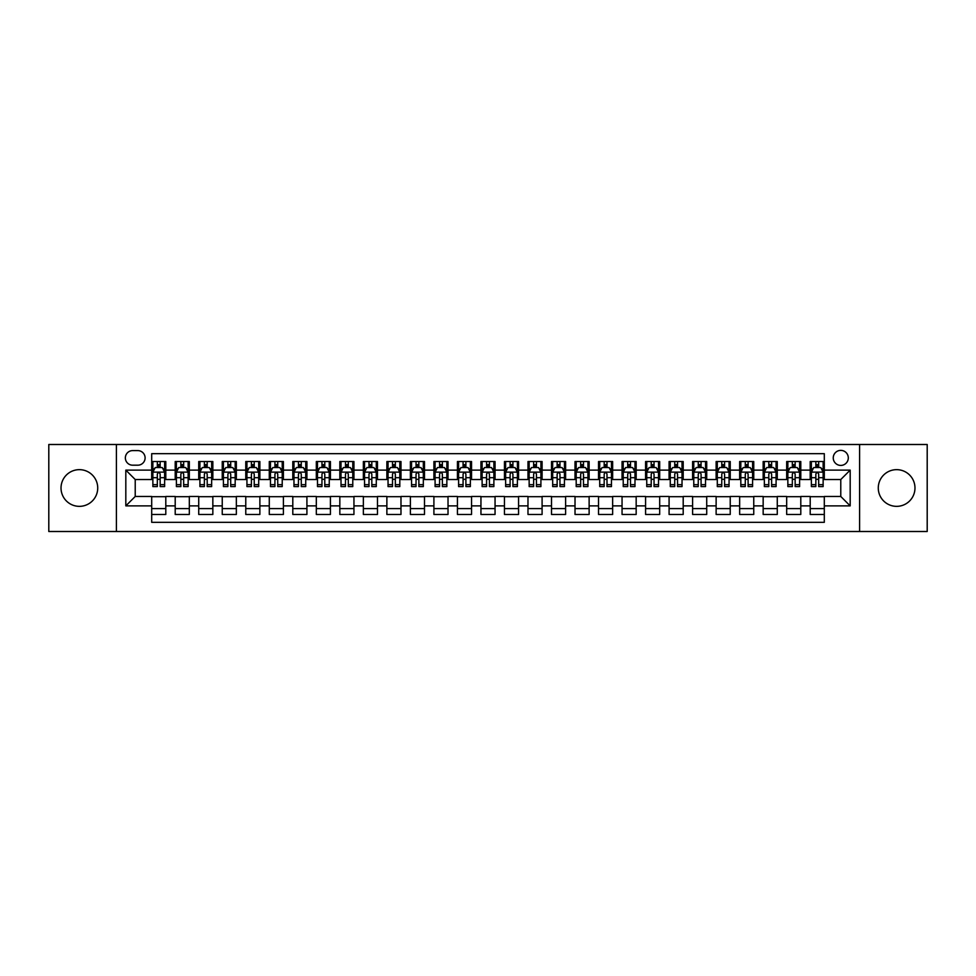 <?xml version="1.0" encoding="UTF-8"?>
<svg xmlns="http://www.w3.org/2000/svg" width="976" height="976" viewBox="0 0 976 976"><rect width="100%" height="100%" fill="white"/><g stroke="black" fill="none" stroke-linecap="round" stroke-linejoin="round"><path stroke-width="1.46" d="M896.627 469.651A18.349 18.349 0 0 0 878.278 488A18.349 18.349 0 0 0 896.627 506.349A18.349 18.349 0 0 0 914.976 488A18.349 18.349 0 0 0 896.627 469.651M79.373 469.651A18.349 18.349 0 0 0 61.024 488A18.349 18.349 0 0 0 79.373 506.349A18.349 18.349 0 0 0 97.722 488A18.349 18.349 0 0 0 79.373 469.651M840.775 450.375A7.527 7.527 0 0 0 833.248 457.903A7.527 7.527 0 0 0 840.775 465.418A7.527 7.527 0 0 0 848.303 457.903A7.527 7.527 0 0 0 840.775 450.375M859.588 531.505L927.2 531.505L927.2 444.495L859.588 444.495L859.588 531.505L116.412 531.505L116.412 444.495L48.8 444.495L48.8 531.505L116.412 531.505M824.305 461.538L810.202 461.538L810.202 470.127L800.796 470.127L800.796 479.533L810.202 479.533L810.202 470.127M800.796 470.127L800.796 461.538L786.68 461.538L786.68 470.127L777.274 470.127L777.274 479.533L786.68 479.533L786.68 470.127M777.274 470.127L777.274 461.538L763.159 461.538L763.159 470.127L753.753 470.127L753.753 479.533L763.159 479.533L763.159 470.127M753.753 470.127L753.753 461.538L739.649 461.538L739.649 470.127L730.231 470.127L730.231 479.533L739.649 479.533L739.649 470.127M730.231 470.127L730.231 461.538L716.128 461.538L716.128 470.127L706.722 470.127L706.722 479.533L716.128 479.533L716.128 470.127M706.722 470.127L706.722 461.538L692.606 461.538L692.606 470.127L683.2 470.127L683.2 479.533L692.606 479.533L692.606 470.127M683.2 470.127L683.2 461.538L669.085 461.538L669.085 470.127L659.678 470.127L659.678 479.533L669.085 479.533L669.085 470.127M659.678 470.127L659.678 461.538L645.575 461.538L645.575 470.127L636.169 470.127L636.169 479.533L645.575 479.533L645.575 470.127M636.169 470.127L636.169 461.538L622.054 461.538L622.054 470.127L612.647 470.127L612.647 479.533L622.054 479.533L622.054 470.127M612.647 470.127L612.647 461.538L598.532 461.538L598.532 470.127L589.126 470.127L589.126 479.533L598.532 479.533L598.532 470.127M589.126 470.127L589.126 461.538L575.023 461.538L575.023 470.127L565.604 470.127L565.604 479.533L575.023 479.533L575.023 470.127M565.604 470.127L565.604 461.538L551.501 461.538L551.501 470.127L542.095 470.127L542.095 479.533L551.501 479.533L551.501 470.127M542.095 470.127L542.095 461.538L527.979 461.538L527.979 470.127L518.573 470.127L518.573 479.533L527.979 479.533L527.979 470.127M518.573 470.127L518.573 461.538L504.458 461.538L504.458 470.127L495.052 470.127L495.052 479.533L504.458 479.533L504.458 470.127M495.052 470.127L495.052 461.538L480.948 461.538L480.948 470.127L471.542 470.127L471.542 479.533L480.948 479.533L480.948 470.127M471.542 470.127L471.542 461.538L457.427 461.538L457.427 470.127L448.021 470.127L448.021 479.533L457.427 479.533L457.427 470.127M448.021 470.127L448.021 461.538L433.905 461.538L433.905 470.127L424.499 470.127L424.499 479.533L433.905 479.533L433.905 470.127M424.499 470.127L424.499 461.538L410.396 461.538L410.396 470.127L400.977 470.127L400.977 479.533L410.396 479.533L410.396 470.127M400.977 470.127L400.977 461.538L386.874 461.538L386.874 470.127L377.468 470.127L377.468 479.533L386.874 479.533L386.874 470.127M377.468 470.127L377.468 461.538L363.353 461.538L363.353 470.127L353.946 470.127L353.946 479.533L363.353 479.533L363.353 470.127M353.946 470.127L353.946 461.538L339.831 461.538L339.831 470.127L330.425 470.127L330.425 479.533L339.831 479.533L339.831 470.127M330.425 470.127L330.425 461.538L316.322 461.538L316.322 470.127L306.915 470.127L306.915 479.533L316.322 479.533L316.322 470.127M306.915 470.127L306.915 461.538L292.8 461.538L292.8 470.127L283.394 470.127L283.394 479.533L292.8 479.533L292.8 470.127M283.394 470.127L283.394 461.538L269.278 461.538L269.278 470.127L259.872 470.127L259.872 479.533L269.278 479.533L269.278 470.127M259.872 470.127L259.872 461.538L245.769 461.538L245.769 470.127L236.351 470.127L236.351 479.533L245.769 479.533L245.769 470.127M236.351 470.127L236.351 461.538L222.247 461.538L222.247 470.127L212.841 470.127L212.841 479.533L222.247 479.533L222.247 470.127M212.841 470.127L212.841 461.538L198.726 461.538L198.726 470.127L189.32 470.127L189.32 479.533L198.726 479.533L198.726 470.127M189.32 470.127L189.32 461.538L175.204 461.538L175.204 479.533L165.798 479.533L165.798 461.538L151.695 461.538M151.695 514.462L165.798 514.462L165.798 496.467L175.204 496.467L175.204 514.462L189.32 514.462L189.32 496.467L198.726 496.467L198.726 505.873L189.32 505.873M198.726 505.873L198.726 514.462L212.841 514.462L212.841 496.467L222.247 496.467L222.247 505.873L212.841 505.873M222.247 505.873L222.247 514.462L236.351 514.462L236.351 496.467L245.769 496.467L245.769 505.873L236.351 505.873M245.769 505.873L245.769 514.462L259.872 514.462L259.872 496.467L269.278 496.467L269.278 505.873L259.872 505.873M269.278 505.873L269.278 514.462L283.394 514.462L283.394 496.467L292.8 496.467L292.8 505.873L283.394 505.873M292.8 505.873L292.8 514.462L306.915 514.462L306.915 496.467L316.322 496.467L316.322 505.873L306.915 505.873M316.322 505.873L316.322 514.462L330.425 514.462L330.425 496.467L339.831 496.467L339.831 505.873L330.425 505.873M339.831 505.873L339.831 514.462L353.946 514.462L353.946 496.467L363.353 496.467L363.353 505.873L353.946 505.873M363.353 505.873L363.353 514.462L377.468 514.462L377.468 496.467L386.874 496.467L386.874 505.873L377.468 505.873M386.874 505.873L386.874 514.462L400.977 514.462L400.977 496.467L410.396 496.467L410.396 505.873L400.977 505.873M410.396 505.873L410.396 514.462L424.499 514.462L424.499 496.467L433.905 496.467L433.905 505.873L424.499 505.873M433.905 505.873L433.905 514.462L448.021 514.462L448.021 496.467L457.427 496.467L457.427 505.873L448.021 505.873M457.427 505.873L457.427 514.462L471.542 514.462L471.542 496.467L480.948 496.467L480.948 505.873L471.542 505.873M480.948 505.873L480.948 514.462L495.052 514.462L495.052 496.467L504.458 496.467L504.458 505.873L495.052 505.873M504.458 505.873L504.458 514.462L518.573 514.462L518.573 496.467L527.979 496.467L527.979 505.873L518.573 505.873M527.979 505.873L527.979 514.462L542.095 514.462L542.095 496.467L551.501 496.467L551.501 505.873L542.095 505.873M551.501 505.873L551.501 514.462L565.604 514.462L565.604 496.467L575.023 496.467L575.023 505.873L565.604 505.873M575.023 505.873L575.023 514.462L589.126 514.462L589.126 496.467L598.532 496.467L598.532 505.873L589.126 505.873M598.532 505.873L598.532 514.462L612.647 514.462L612.647 496.467L622.054 496.467L622.054 505.873L612.647 505.873M622.054 505.873L622.054 514.462L636.169 514.462L636.169 496.467L645.575 496.467L645.575 505.873L636.169 505.873M645.575 505.873L645.575 514.462L659.678 514.462L659.678 496.467L669.085 496.467L669.085 505.873L659.678 505.873M669.085 505.873L669.085 514.462L683.2 514.462L683.2 496.467L692.606 496.467L692.606 505.873L683.2 505.873M692.606 505.873L692.606 514.462L706.722 514.462L706.722 496.467L716.128 496.467L716.128 505.873L706.722 505.873M716.128 505.873L716.128 514.462L730.231 514.462L730.231 496.467L739.649 496.467L739.649 505.873L730.231 505.873M739.649 505.873L739.649 514.462L753.753 514.462L753.753 496.467L763.159 496.467L763.159 505.873L753.753 505.873M763.159 505.873L763.159 514.462L777.274 514.462L777.274 496.467L786.68 496.467L786.68 505.873L777.274 505.873M786.68 505.873L786.68 514.462L800.796 514.462L800.796 496.467L810.202 496.467L810.202 505.873L800.796 505.873M132.638 465.186L137.811 465.186A7.296 7.296 0 0 0 145.107 457.903A7.296 7.296 0 0 0 137.811 450.607L132.638 450.607A7.296 7.296 0 0 0 125.355 457.903A7.296 7.296 0 0 0 132.638 465.186M859.588 444.495L116.412 444.495M824.305 470.127L824.305 453.669L151.695 453.669L151.695 479.533L135.225 479.533L135.225 496.467L151.695 496.467L151.695 522.331L824.305 522.331L824.305 496.467L840.775 496.467L840.775 479.533L824.305 479.533L824.305 470.127L850.181 470.127L850.181 505.873L824.305 505.873M151.695 505.873L125.819 505.873L125.819 470.127L151.695 470.127M810.202 505.873L810.202 514.462L824.305 514.462M151.695 467.419L152.866 467.419M157.331 467.419L160.162 467.419M164.627 467.419L165.798 467.419M151.695 479.301L152.866 479.301M157.331 479.301L160.162 479.301M164.627 479.301L165.798 479.301M151.695 496.699L165.798 496.699M151.695 508.581L165.798 508.581M175.204 479.301L176.388 479.301M180.853 479.301L183.671 479.301M188.148 479.301L189.32 479.301M175.204 467.419L176.388 467.419M180.853 467.419L183.671 467.419M188.148 467.419L189.32 467.419M175.204 496.699L189.32 496.699M175.204 508.581L189.32 508.581M198.726 496.699L212.841 496.699M198.726 508.581L212.841 508.581M198.726 467.419L199.909 467.419M204.374 467.419L207.193 467.419M211.658 467.419L212.841 467.419M198.726 479.301L199.909 479.301M204.374 479.301L207.193 479.301M211.658 479.301L212.841 479.301M222.247 496.699L236.351 496.699M222.247 508.581L236.351 508.581M222.247 467.419L223.419 467.419M227.896 467.419L230.714 467.419M235.179 467.419L236.351 467.419M222.247 479.301L223.419 479.301M227.896 479.301L230.714 479.301M235.179 479.301L236.351 479.301M245.769 496.699L259.872 496.699M245.769 508.581L259.872 508.581M245.769 467.419L246.94 467.419M251.405 467.419L254.236 467.419M258.701 467.419L259.872 467.419M245.769 479.301L246.94 479.301M251.405 479.301L254.236 479.301M258.701 479.301L259.872 479.301M269.278 496.699L283.394 496.699M269.278 508.581L283.394 508.581M269.278 467.419L270.462 467.419M274.927 467.419L277.745 467.419M282.223 467.419L283.394 467.419M269.278 479.301L270.462 479.301M274.927 479.301L277.745 479.301M282.223 479.301L283.394 479.301M292.8 496.699L306.915 496.699M292.8 508.581L306.915 508.581M292.8 467.419L293.971 467.419M298.449 467.419L301.267 467.419M305.732 467.419L306.915 467.419M292.8 479.301L293.971 479.301M298.449 479.301L301.267 479.301M305.732 479.301L306.915 479.301M316.322 496.699L330.425 496.699M316.322 508.581L330.425 508.581M316.322 467.419L317.493 467.419M321.958 467.419L324.788 467.419M329.254 467.419L330.425 467.419M316.322 479.301L317.493 479.301M321.958 479.301L324.788 479.301M329.254 479.301L330.425 479.301M339.831 496.699L353.946 496.699M339.831 508.581L353.946 508.581M339.831 467.419L341.014 467.419M345.48 467.419L348.298 467.419M352.775 467.419L353.946 467.419M339.831 479.301L341.014 479.301M345.48 479.301L348.298 479.301M352.775 479.301L353.946 479.301M363.353 496.699L377.468 496.699M363.353 508.581L377.468 508.581M363.353 467.419L364.536 467.419M369.001 467.419L371.819 467.419M376.285 467.419L377.468 467.419M363.353 479.301L364.536 479.301M369.001 479.301L371.819 479.301M376.285 479.301L377.468 479.301M386.874 496.699L400.977 496.699M386.874 508.581L400.977 508.581M386.874 467.419L388.045 467.419M392.511 467.419L395.341 467.419M399.806 467.419L400.977 467.419M386.874 479.301L388.045 479.301M392.511 479.301L395.341 479.301M399.806 479.301L400.977 479.301M410.396 496.699L424.499 496.699M410.396 508.581L424.499 508.581M410.396 467.419L411.567 467.419M416.032 467.419L418.863 467.419M423.328 467.419L424.499 467.419M410.396 479.301L411.567 479.301M416.032 479.301L418.863 479.301M423.328 479.301L424.499 479.301M433.905 496.699L448.021 496.699M433.905 508.581L448.021 508.581M433.905 467.419L435.089 467.419M439.554 467.419L442.372 467.419M446.849 467.419L448.021 467.419M433.905 479.301L435.089 479.301M439.554 479.301L442.372 479.301M446.849 479.301L448.021 479.301M457.427 496.699L471.542 496.699M457.427 508.581L471.542 508.581M457.427 467.419L458.598 467.419M463.075 467.419L465.894 467.419M470.359 467.419L471.542 467.419M457.427 479.301L458.598 479.301M463.075 479.301L465.894 479.301M470.359 479.301L471.542 479.301M480.948 496.699L495.052 496.699M480.948 508.581L495.052 508.581M480.948 467.419L482.12 467.419M486.585 467.419L489.415 467.419M493.88 467.419L495.052 467.419M480.948 479.301L482.12 479.301M486.585 479.301L489.415 479.301M493.88 479.301L495.052 479.301M504.458 496.699L518.573 496.699M504.458 508.581L518.573 508.581M504.458 467.419L505.641 467.419M510.106 467.419L512.925 467.419M517.402 467.419L518.573 467.419M504.458 479.301L505.641 479.301M510.106 479.301L512.925 479.301M517.402 479.301L518.573 479.301M527.979 496.699L542.095 496.699M527.979 508.581L542.095 508.581M527.979 467.419L529.151 467.419M533.628 467.419L536.446 467.419M540.911 467.419L542.095 467.419M527.979 479.301L529.151 479.301M533.628 479.301L536.446 479.301M540.911 479.301L542.095 479.301M551.501 496.699L565.604 496.699M551.501 508.581L565.604 508.581M551.501 467.419L552.672 467.419M557.137 467.419L559.968 467.419M564.433 467.419L565.604 467.419M551.501 479.301L552.672 479.301M557.137 479.301L559.968 479.301M564.433 479.301L565.604 479.301M575.023 496.699L589.126 496.699M575.023 508.581L589.126 508.581M575.023 467.419L576.194 467.419M580.659 467.419L583.489 467.419M587.955 467.419L589.126 467.419M575.023 479.301L576.194 479.301M580.659 479.301L583.489 479.301M587.955 479.301L589.126 479.301M598.532 496.699L612.647 496.699M598.532 508.581L612.647 508.581M598.532 467.419L599.715 467.419M604.181 467.419L606.999 467.419M611.464 467.419L612.647 467.419M598.532 479.301L599.715 479.301M604.181 479.301L606.999 479.301M611.464 479.301L612.647 479.301M622.054 496.699L636.169 496.699M622.054 508.581L636.169 508.581M622.054 467.419L623.225 467.419M627.702 467.419L630.52 467.419M634.986 467.419L636.169 467.419M622.054 479.301L623.225 479.301M627.702 479.301L630.52 479.301M634.986 479.301L636.169 479.301M645.575 496.699L659.678 496.699M645.575 508.581L659.678 508.581M645.575 467.419L646.746 467.419M651.212 467.419L654.042 467.419M658.507 467.419L659.678 467.419M645.575 479.301L646.746 479.301M651.212 479.301L654.042 479.301M658.507 479.301L659.678 479.301M669.085 496.699L683.2 496.699M669.085 508.581L683.2 508.581M669.085 467.419L670.268 467.419M674.733 467.419L677.551 467.419M682.029 467.419L683.2 467.419M669.085 479.301L670.268 479.301M674.733 479.301L677.551 479.301M682.029 479.301L683.2 479.301M692.606 496.699L706.722 496.699M692.606 508.581L706.722 508.581M692.606 467.419L693.777 467.419M698.255 467.419L701.073 467.419M705.538 467.419L706.722 467.419M692.606 479.301L693.777 479.301M698.255 479.301L701.073 479.301M705.538 479.301L706.722 479.301M716.128 496.699L730.231 496.699M716.128 508.581L730.231 508.581M716.128 467.419L717.299 467.419M721.764 467.419L724.595 467.419M729.06 467.419L730.231 467.419M716.128 479.301L717.299 479.301M721.764 479.301L724.595 479.301M729.06 479.301L730.231 479.301M739.649 496.699L753.753 496.699M739.649 508.581L753.753 508.581M739.649 467.419L740.821 467.419M745.286 467.419L748.104 467.419M752.581 467.419L753.753 467.419M739.649 479.301L740.821 479.301M745.286 479.301L748.104 479.301M752.581 479.301L753.753 479.301M763.159 496.699L777.274 496.699M763.159 508.581L777.274 508.581M763.159 467.419L764.342 467.419M768.807 467.419L771.626 467.419M776.091 467.419L777.274 467.419M763.159 479.301L764.342 479.301M768.807 479.301L771.626 479.301M776.091 479.301L777.274 479.301M786.68 496.699L800.796 496.699M786.68 508.581L800.796 508.581M786.68 467.419L787.852 467.419M792.329 467.419L795.147 467.419M799.612 467.419L800.796 467.419M786.68 479.301L787.852 479.301M792.329 479.301L795.147 479.301M799.612 479.301L800.796 479.301M810.202 496.699L824.305 496.699M810.202 508.581L824.305 508.581M810.202 467.419L811.373 467.419M815.838 467.419L818.669 467.419M823.134 467.419L824.305 467.419M810.202 479.301L811.373 479.301M815.838 479.301L818.669 479.301M823.134 479.301L824.305 479.301M135.225 479.533L125.819 470.127M135.225 496.467L125.819 505.873M850.181 470.127L840.775 479.533M850.181 505.873L840.775 496.467M160.162 464.6L157.331 464.6M164.627 484.669L160.162 484.669L160.162 486.585L164.627 486.585L164.627 472.238L162.272 467.541L155.221 467.541L152.866 472.238L152.866 486.585L157.331 486.585L157.331 484.669L152.866 484.669M152.866 472.238L152.866 461.538M164.627 472.238L164.627 461.538M157.331 467.541L157.331 461.538M160.162 461.538L160.162 467.541M160.162 484.669L160.162 474.007C159.222 472.189 158.283 472.189 157.331 474.007L157.331 484.669M183.671 464.6L180.853 464.6M188.148 484.669L183.671 484.669L183.671 486.585L188.148 486.585L188.148 472.238L185.794 467.541L178.742 467.541L176.388 472.238L176.388 486.585L180.853 486.585L180.853 484.669L176.388 484.669M176.388 472.238L176.388 461.538M188.148 472.238L188.148 461.538M180.853 467.541L180.853 461.538M183.671 461.538L183.671 467.541M183.671 484.669L183.671 474.007C182.732 472.189 181.792 472.189 180.853 474.007L180.853 484.669M207.193 464.6L204.374 464.6M211.658 484.669L207.193 484.669L207.193 486.585L211.658 486.585L211.658 472.238L209.315 467.541L202.252 467.541L199.909 472.238L199.909 486.585L204.374 486.585L204.374 484.669L199.909 484.669M199.909 472.238L199.909 461.538M211.658 472.238L211.658 461.538M204.374 467.541L204.374 461.538M207.193 461.538L207.193 467.541M207.193 484.669L207.193 474.007C206.253 472.189 205.314 472.189 204.374 474.007L204.374 484.669M230.714 464.6L227.896 464.6M235.179 484.669L230.714 484.669L230.714 486.585L235.179 486.585L235.179 472.238L232.825 467.541L225.773 467.541L223.419 472.238L223.419 486.585L227.896 486.585L227.896 484.669L223.419 484.669M223.419 472.238L223.419 461.538M235.179 472.238L235.179 461.538M227.896 467.541L227.896 461.538M230.714 461.538L230.714 467.541M230.714 484.669L230.714 474.007C229.775 472.189 228.835 472.189 227.896 474.007L227.896 484.669M254.236 464.6L251.405 464.6M258.701 484.669L254.236 484.669L254.236 486.585L258.701 486.585L258.701 472.238L256.346 467.541L249.295 467.541L246.94 472.238L246.94 486.585L251.405 486.585L251.405 484.669L246.94 484.669M246.94 472.238L246.94 461.538M258.701 472.238L258.701 461.538M251.405 467.541L251.405 461.538M254.236 461.538L254.236 467.541M254.236 484.669L254.236 474.007C253.296 472.189 252.345 472.189 251.405 474.007L251.405 484.669M277.745 464.6L274.927 464.6M282.223 484.669L277.745 484.669L277.745 486.585L282.223 486.585L282.223 472.238L279.868 467.541L272.804 467.541L270.462 472.238L270.462 486.585L274.927 486.585L274.927 484.669L270.462 484.669M270.462 472.238L270.462 461.538M282.223 472.238L282.223 461.538M274.927 467.541L274.927 461.538M277.745 461.538L277.745 467.541M277.745 484.669L277.745 474.007C276.806 472.189 275.866 472.189 274.927 474.007L274.927 484.669M301.267 464.6L298.449 464.6M305.732 484.669L301.267 484.669L301.267 486.585L305.732 486.585L305.732 472.238L303.377 467.541L296.326 467.541L293.971 472.238L293.971 486.585L298.449 486.585L298.449 484.669L293.971 484.669M293.971 472.238L293.971 461.538M305.732 472.238L305.732 461.538M298.449 467.541L298.449 461.538M301.267 461.538L301.267 467.541M301.267 484.669L301.267 474.007C300.327 472.189 299.388 472.189 298.449 474.007L298.449 484.669M324.788 464.6L321.958 464.6M329.254 484.669L324.788 484.669L324.788 486.585L329.254 486.585L329.254 472.238L326.899 467.541L319.847 467.541L317.493 472.238L317.493 486.585L321.958 486.585L321.958 484.669L317.493 484.669M317.493 472.238L317.493 461.538M329.254 472.238L329.254 461.538M321.958 467.541L321.958 461.538M324.788 461.538L324.788 467.541M324.788 484.669L324.788 474.007C323.849 472.189 322.91 472.189 321.958 474.007L321.958 484.669M348.298 464.6L345.48 464.6M352.775 484.669L348.298 484.669L348.298 486.585L352.775 486.585L352.775 472.238L350.421 467.541L343.369 467.541L341.014 472.238L341.014 486.585L345.48 486.585L345.48 484.669L341.014 484.669M341.014 472.238L341.014 461.538M352.775 472.238L352.775 461.538M345.48 467.541L345.48 461.538M348.298 461.538L348.298 467.541M348.298 484.669L348.298 474.007C347.358 472.189 346.419 472.189 345.48 474.007L345.48 484.669M371.819 464.6L369.001 464.6M376.285 484.669L371.819 484.669L371.819 486.585L376.285 486.585L376.285 472.238L373.942 467.541L366.878 467.541L364.536 472.238L364.536 486.585L369.001 486.585L369.001 484.669L364.536 484.669M364.536 472.238L364.536 461.538M376.285 472.238L376.285 461.538M369.001 467.541L369.001 461.538M371.819 461.538L371.819 467.541M371.819 484.669L371.819 474.007C370.88 472.189 369.941 472.189 369.001 474.007L369.001 484.669M395.341 464.6L392.511 464.6M399.806 484.669L395.341 484.669L395.341 486.585L399.806 486.585L399.806 472.238L397.452 467.541L390.4 467.541L388.045 472.238L388.045 486.585L392.511 486.585L392.511 484.669L388.045 484.669M388.045 472.238L388.045 461.538M399.806 472.238L399.806 461.538M392.511 467.541L392.511 461.538M395.341 461.538L395.341 467.541M395.341 484.669L395.341 474.007C394.402 472.189 393.462 472.189 392.511 474.007L392.511 484.669M418.863 464.6L416.032 464.6M423.328 484.669L418.863 484.669L418.863 486.585L423.328 486.585L423.328 472.238L420.973 467.541L413.922 467.541L411.567 472.238L411.567 486.585L416.032 486.585L416.032 484.669L411.567 484.669M411.567 472.238L411.567 461.538M423.328 472.238L423.328 461.538M416.032 467.541L416.032 461.538M418.863 461.538L418.863 467.541M418.863 484.669L418.863 474.007C417.923 472.189 416.972 472.189 416.032 474.007L416.032 484.669M442.372 464.6L439.554 464.6M446.849 484.669L442.372 484.669L442.372 486.585L446.849 486.585L446.849 472.238L444.495 467.541L437.431 467.541L435.089 472.238L435.089 486.585L439.554 486.585L439.554 484.669L435.089 484.669M435.089 472.238L435.089 461.538M446.849 472.238L446.849 461.538M439.554 467.541L439.554 461.538M442.372 461.538L442.372 467.541M442.372 484.669L442.372 474.007C441.433 472.189 440.493 472.189 439.554 474.007L439.554 484.669M465.894 464.6L463.075 464.6M470.359 484.669L465.894 484.669L465.894 486.585L470.359 486.585L470.359 472.238L468.004 467.541L460.953 467.541L458.598 472.238L458.598 486.585L463.075 486.585L463.075 484.669L458.598 484.669M458.598 472.238L458.598 461.538M470.359 472.238L470.359 461.538M463.075 467.541L463.075 461.538M465.894 461.538L465.894 467.541M465.894 484.669L465.894 474.007C464.954 472.189 464.015 472.189 463.075 474.007L463.075 484.669M489.415 464.6L486.585 464.6M493.88 484.669L489.415 484.669L489.415 486.585L493.88 486.585L493.88 472.238L491.526 467.541L484.474 467.541L482.12 472.238L482.12 486.585L486.585 486.585L486.585 484.669L482.12 484.669M482.12 472.238L482.12 461.538M493.88 472.238L493.88 461.538M486.585 467.541L486.585 461.538M489.415 461.538L489.415 467.541M489.415 484.669L489.415 474.007C488.476 472.189 487.536 472.189 486.585 474.007L486.585 484.669M512.925 464.6L510.106 464.6M517.402 484.669L512.925 484.669L512.925 486.585L517.402 486.585L517.402 472.238L515.047 467.541L507.996 467.541L505.641 472.238L505.641 486.585L510.106 486.585L510.106 484.669L505.641 484.669M505.641 472.238L505.641 461.538M517.402 472.238L517.402 461.538M510.106 467.541L510.106 461.538M512.925 461.538L512.925 467.541M512.925 484.669L512.925 474.007C511.985 472.189 511.046 472.189 510.106 474.007L510.106 484.669M536.446 464.6L533.628 464.6M540.911 484.669L536.446 484.669L536.446 486.585L540.911 486.585L540.911 472.238L538.569 467.541L531.505 467.541L529.151 472.238L529.151 486.585L533.628 486.585L533.628 484.669L529.151 484.669M529.151 472.238L529.151 461.538M540.911 472.238L540.911 461.538M533.628 467.541L533.628 461.538M536.446 461.538L536.446 467.541M536.446 484.669L536.446 474.007C535.507 472.189 534.567 472.189 533.628 474.007L533.628 484.669M559.968 464.6L557.137 464.6M564.433 484.669L559.968 484.669L559.968 486.585L564.433 486.585L564.433 472.238L562.078 467.541L555.027 467.541L552.672 472.238L552.672 486.585L557.137 486.585L557.137 484.669L552.672 484.669M552.672 472.238L552.672 461.538M564.433 472.238L564.433 461.538M557.137 467.541L557.137 461.538M559.968 461.538L559.968 467.541M559.968 484.669L559.968 474.007C559.028 472.189 558.089 472.189 557.137 474.007L557.137 484.669M583.489 464.6L580.659 464.6M587.955 484.669L583.489 484.669L583.489 486.585L587.955 486.585L587.955 472.238L585.6 467.541L578.548 467.541L576.194 472.238L576.194 486.585L580.659 486.585L580.659 484.669L576.194 484.669M576.194 472.238L576.194 461.538M587.955 472.238L587.955 461.538M580.659 467.541L580.659 461.538M583.489 461.538L583.489 467.541M583.489 484.669L583.489 474.007C582.55 472.189 581.598 472.189 580.659 474.007L580.659 484.669M606.999 464.6L604.181 464.6M611.464 484.669L606.999 484.669L606.999 486.585L611.464 486.585L611.464 472.238L609.122 467.541L602.058 467.541L599.715 472.238L599.715 486.585L604.181 486.585L604.181 484.669L599.715 484.669M599.715 472.238L599.715 461.538M611.464 472.238L611.464 461.538M604.181 467.541L604.181 461.538M606.999 461.538L606.999 467.541M606.999 484.669L606.999 474.007C606.059 472.189 605.12 472.189 604.181 474.007L604.181 484.669M630.52 464.6L627.702 464.6M634.986 484.669L630.52 484.669L630.52 486.585L634.986 486.585L634.986 472.238L632.631 467.541L625.579 467.541L623.225 472.238L623.225 486.585L627.702 486.585L627.702 484.669L623.225 484.669M623.225 472.238L623.225 461.538M634.986 472.238L634.986 461.538M627.702 467.541L627.702 461.538M630.52 461.538L630.52 467.541M630.52 484.669L630.52 474.007C629.581 472.189 628.642 472.189 627.702 474.007L627.702 484.669M654.042 464.6L651.212 464.6M658.507 484.669L654.042 484.669L654.042 486.585L658.507 486.585L658.507 472.238L656.153 467.541L649.101 467.541L646.746 472.238L646.746 486.585L651.212 486.585L651.212 484.669L646.746 484.669M646.746 472.238L646.746 461.538M658.507 472.238L658.507 461.538M651.212 467.541L651.212 461.538M654.042 461.538L654.042 467.541M654.042 484.669L654.042 474.007C653.103 472.189 652.163 472.189 651.212 474.007L651.212 484.669M677.551 464.6L674.733 464.6M682.029 484.669L677.551 484.669L677.551 486.585L682.029 486.585L682.029 472.238L679.674 467.541L672.623 467.541L670.268 472.238L670.268 486.585L674.733 486.585L674.733 484.669L670.268 484.669M670.268 472.238L670.268 461.538M682.029 472.238L682.029 461.538M674.733 467.541L674.733 461.538M677.551 461.538L677.551 467.541M677.551 484.669L677.551 474.007C676.612 472.189 675.673 472.189 674.733 474.007L674.733 484.669M701.073 464.6L698.255 464.6M705.538 484.669L701.073 484.669L701.073 486.585L705.538 486.585L705.538 472.238L703.196 467.541L696.132 467.541L693.777 472.238L693.777 486.585L698.255 486.585L698.255 484.669L693.777 484.669M693.777 472.238L693.777 461.538M705.538 472.238L705.538 461.538M698.255 467.541L698.255 461.538M701.073 461.538L701.073 467.541M701.073 484.669L701.073 474.007C700.134 472.189 699.194 472.189 698.255 474.007L698.255 484.669M724.595 464.6L721.764 464.6M729.06 484.669L724.595 484.669L724.595 486.585L729.06 486.585L729.06 472.238L726.705 467.541L719.654 467.541L717.299 472.238L717.299 486.585L721.764 486.585L721.764 484.669L717.299 484.669M717.299 472.238L717.299 461.538M729.06 472.238L729.06 461.538M721.764 467.541L721.764 461.538M724.595 461.538L724.595 467.541M724.595 484.669L724.595 474.007C723.655 472.189 722.716 472.189 721.764 474.007L721.764 484.669M748.104 464.6L745.286 464.6M752.581 484.669L748.104 484.669L748.104 486.585L752.581 486.585L752.581 472.238L750.227 467.541L743.175 467.541L740.821 472.238L740.821 486.585L745.286 486.585L745.286 484.669L740.821 484.669M740.821 472.238L740.821 461.538M752.581 472.238L752.581 461.538M745.286 467.541L745.286 461.538M748.104 461.538L748.104 467.541M748.104 484.669L748.104 474.007C747.165 472.189 746.225 472.189 745.286 474.007L745.286 484.669M771.626 464.6L768.807 464.6M776.091 484.669L771.626 484.669L771.626 486.585L776.091 486.585L776.091 472.238L773.748 467.541L766.685 467.541L764.342 472.238L764.342 486.585L768.807 486.585L768.807 484.669L764.342 484.669M764.342 472.238L764.342 461.538M776.091 472.238L776.091 461.538M768.807 467.541L768.807 461.538M771.626 461.538L771.626 467.541M771.626 484.669L771.626 474.007C770.686 472.189 769.747 472.189 768.807 474.007L768.807 484.669M795.147 464.6L792.329 464.6M799.612 484.669L795.147 484.669L795.147 486.585L799.612 486.585L799.612 472.238L797.258 467.541L790.206 467.541L787.852 472.238L787.852 486.585L792.329 486.585L792.329 484.669L787.852 484.669M787.852 472.238L787.852 461.538M799.612 472.238L799.612 461.538M792.329 467.541L792.329 461.538M795.147 461.538L795.147 467.541M795.147 484.669L795.147 474.007C794.208 472.189 793.268 472.189 792.329 474.007L792.329 484.669M818.669 464.6L815.838 464.6M823.134 484.669L818.669 484.669L818.669 486.585L823.134 486.585L823.134 472.238L820.779 467.541L813.728 467.541L811.373 472.238L811.373 486.585L815.838 486.585L815.838 484.669L811.373 484.669M811.373 472.238L811.373 461.538M823.134 472.238L823.134 461.538M815.838 467.541L815.838 461.538M818.669 461.538L818.669 467.541M818.669 484.669L818.669 474.007C817.729 472.189 816.79 472.189 815.838 474.007L815.838 484.669M175.204 505.873L165.798 505.873M175.204 470.127L165.798 470.127M164.566 472.128L152.927 472.128M152.866 468.834L154.574 468.834M162.919 468.834L164.627 468.834M157.331 477.691L152.866 477.691M164.627 477.691L160.162 477.691M160.162 466.101L157.331 466.101M188.087 472.128L176.449 472.128M176.388 468.834L178.096 468.834M186.44 468.834L188.148 468.834M180.853 477.691L176.388 477.691M188.148 477.691L183.671 477.691M183.671 466.101L180.853 466.101M211.609 472.128L199.958 472.128M199.909 468.834L201.605 468.834M209.962 468.834L211.658 468.834M204.374 477.691L199.909 477.691M211.658 477.691L207.193 477.691M207.193 466.101L204.374 466.101M235.118 472.128L223.48 472.128M223.419 468.834L225.127 468.834M233.471 468.834L235.179 468.834M227.896 477.691L223.419 477.691M235.179 477.691L230.714 477.691M230.714 466.101L227.896 466.101M258.64 472.128L247.001 472.128M246.94 468.834L248.648 468.834M256.993 468.834L258.701 468.834M251.405 477.691L246.94 477.691M258.701 477.691L254.236 477.691M254.236 466.101L251.405 466.101M282.162 472.128L270.511 472.128M270.462 468.834L272.158 468.834M280.515 468.834L282.223 468.834M274.927 477.691L270.462 477.691M282.223 477.691L277.745 477.691M277.745 466.101L274.927 466.101M305.671 472.128L294.032 472.128M293.971 468.834L295.679 468.834M304.036 468.834L305.732 468.834M298.449 477.691L293.971 477.691M305.732 477.691L301.267 477.691M301.267 466.101L298.449 466.101M329.193 472.128L317.554 472.128M317.493 468.834L319.201 468.834M327.546 468.834L329.254 468.834M321.958 477.691L317.493 477.691M329.254 477.691L324.788 477.691M324.788 466.101L321.958 466.101M352.714 472.128L341.075 472.128M341.014 468.834L342.722 468.834M351.067 468.834L352.775 468.834M345.48 477.691L341.014 477.691M352.775 477.691L348.298 477.691M348.298 466.101L345.48 466.101M376.236 472.128L364.585 472.128M364.536 468.834L366.232 468.834M374.589 468.834L376.285 468.834M369.001 477.691L364.536 477.691M376.285 477.691L371.819 477.691M371.819 466.101L369.001 466.101M399.745 472.128L388.106 472.128M388.045 468.834L389.753 468.834M398.098 468.834L399.806 468.834M392.511 477.691L388.045 477.691M399.806 477.691L395.341 477.691M395.341 466.101L392.511 466.101M423.267 472.128L411.628 472.128M411.567 468.834L413.275 468.834M421.62 468.834L423.328 468.834M416.032 477.691L411.567 477.691M423.328 477.691L418.863 477.691M418.863 466.101L416.032 466.101M446.788 472.128L435.137 472.128M435.089 468.834L436.784 468.834M445.141 468.834L446.849 468.834M439.554 477.691L435.089 477.691M446.849 477.691L442.372 477.691M442.372 466.101L439.554 466.101M470.298 472.128L458.659 472.128M458.598 468.834L460.306 468.834M468.651 468.834L470.359 468.834M463.075 477.691L458.598 477.691M470.359 477.691L465.894 477.691M465.894 466.101L463.075 466.101M493.819 472.128L482.181 472.128M482.12 468.834L483.828 468.834M492.172 468.834L493.88 468.834M486.585 477.691L482.12 477.691M493.88 477.691L489.415 477.691M489.415 466.101L486.585 466.101M517.341 472.128L505.702 472.128M505.641 468.834L507.349 468.834M515.694 468.834L517.402 468.834M510.106 477.691L505.641 477.691M517.402 477.691L512.925 477.691M512.925 466.101L510.106 466.101M540.863 472.128L529.212 472.128M529.151 468.834L530.859 468.834M539.216 468.834L540.911 468.834M533.628 477.691L529.151 477.691M540.911 477.691L536.446 477.691M536.446 466.101L533.628 466.101M564.372 472.128L552.733 472.128M552.672 468.834L554.38 468.834M562.725 468.834L564.433 468.834M557.137 477.691L552.672 477.691M564.433 477.691L559.968 477.691M559.968 466.101L557.137 466.101M587.894 472.128L576.255 472.128M576.194 468.834L577.902 468.834M586.247 468.834L587.955 468.834M580.659 477.691L576.194 477.691M587.955 477.691L583.489 477.691M583.489 466.101L580.659 466.101M611.415 472.128L599.764 472.128M599.715 468.834L601.411 468.834M609.768 468.834L611.464 468.834M604.181 477.691L599.715 477.691M611.464 477.691L606.999 477.691M606.999 466.101L604.181 466.101M634.925 472.128L623.286 472.128M623.225 468.834L624.933 468.834M633.278 468.834L634.986 468.834M627.702 477.691L623.225 477.691M634.986 477.691L630.52 477.691M630.52 466.101L627.702 466.101M658.446 472.128L646.807 472.128M646.746 468.834L648.454 468.834M656.799 468.834L658.507 468.834M651.212 477.691L646.746 477.691M658.507 477.691L654.042 477.691M654.042 466.101L651.212 466.101M681.968 472.128L670.329 472.128M670.268 468.834L671.964 468.834M680.321 468.834L682.029 468.834M674.733 477.691L670.268 477.691M682.029 477.691L677.551 477.691M677.551 466.101L674.733 466.101M705.489 472.128L693.838 472.128M693.777 468.834L695.485 468.834M703.842 468.834L705.538 468.834M698.255 477.691L693.777 477.691M705.538 477.691L701.073 477.691M701.073 466.101L698.255 466.101M728.999 472.128L717.36 472.128M717.299 468.834L719.007 468.834M727.352 468.834L729.06 468.834M721.764 477.691L717.299 477.691M729.06 477.691L724.595 477.691M724.595 466.101L721.764 466.101M752.52 472.128L740.882 472.128M740.821 468.834L742.529 468.834M750.873 468.834L752.581 468.834M745.286 477.691L740.821 477.691M752.581 477.691L748.104 477.691M748.104 466.101L745.286 466.101M776.042 472.128L764.391 472.128M764.342 468.834L766.038 468.834M774.395 468.834L776.091 468.834M768.807 477.691L764.342 477.691M776.091 477.691L771.626 477.691M771.626 466.101L768.807 466.101M799.551 472.128L787.913 472.128M787.852 468.834L789.56 468.834M797.904 468.834L799.612 468.834M792.329 477.691L787.852 477.691M799.612 477.691L795.147 477.691M795.147 466.101L792.329 466.101M823.073 472.128L811.434 472.128M811.373 468.834L813.081 468.834M821.426 468.834L823.134 468.834M815.838 477.691L811.373 477.691M823.134 477.691L818.669 477.691M818.669 466.101L815.838 466.101"/></g></svg>
